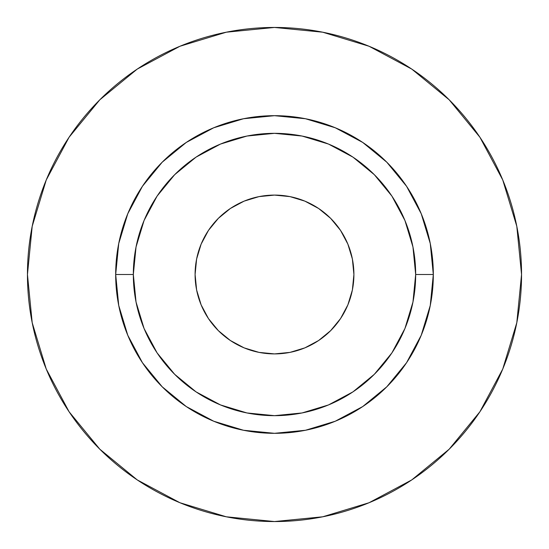 <?xml version="1.0" encoding="UTF-8"?>
<svg xmlns="http://www.w3.org/2000/svg" width="549" height="549" viewBox="0 0 549 549"><rect width="100%" height="100%" fill="white"/><g stroke="black" fill="none" stroke-linecap="round" stroke-linejoin="round"><path stroke-width="0.82" d="M353.906 274.5A79.406 79.406 0 0 1 274.5 353.906A79.406 79.406 0 0 1 195.094 274.5L196.617 259.011L201.133 244.113L208.476 230.381L218.351 218.351L230.381 208.476L244.113 201.133L259.011 196.617L274.5 195.094L289.989 196.617L304.887 201.133L318.619 208.476L330.649 218.351L340.524 230.381L347.867 244.113L352.383 259.011L353.906 274.5L352.383 289.989L347.867 304.887L340.524 318.619L330.649 330.649L318.619 340.524L304.887 347.867L289.989 352.383L274.5 353.906L259.011 352.383L244.113 347.867L230.381 340.524L218.351 330.649L208.476 318.619L201.133 304.887L196.617 289.989L195.094 274.5A79.406 79.406 0 0 1 274.5 195.094A79.406 79.406 0 0 1 353.906 274.5M415.668 274.5L433.319 274.5A158.819 158.819 0 0 1 274.5 433.319A158.819 158.819 0 0 1 115.681 274.5L133.332 274.5A141.168 141.168 0 0 1 274.5 133.332A141.168 141.168 0 0 1 415.668 274.5A141.168 141.168 0 0 1 274.5 415.668A141.168 141.168 0 0 1 133.332 274.5L136.042 302.039L144.071 328.522L157.117 352.932L174.678 374.322L196.068 391.883L220.478 404.929L246.961 412.958L274.5 415.668L302.039 412.958L328.522 404.929L352.932 391.883L374.322 374.322L391.883 352.932L404.929 328.522L412.958 302.039L415.668 274.5L412.958 246.961L404.929 220.478L391.883 196.068L374.322 174.678L352.932 157.117L328.522 144.071L302.039 136.042L274.5 133.332L246.961 136.042L220.478 144.071L196.068 157.117L174.678 174.678L157.117 196.068L144.071 220.478L136.042 246.961L133.332 274.5L115.681 274.5L118.735 243.516L127.773 213.726L142.445 186.269L162.202 162.202L186.269 142.445L213.726 127.773L243.516 118.735L274.5 115.681L305.484 118.735L335.274 127.773L362.731 142.445L386.798 162.202L406.555 186.269L421.227 213.726L430.265 243.516L433.319 274.5L430.265 305.484L421.227 335.274L406.555 362.731L386.798 386.798L362.731 406.555L335.274 421.227L305.484 430.265L274.5 433.319L243.516 430.265L213.726 421.227L186.269 406.555L162.202 386.798L142.445 362.731L127.773 335.274L118.735 305.484L115.681 274.5A158.819 158.819 0 0 1 274.5 115.681A158.819 158.819 0 0 1 433.319 274.5L415.668 274.5M27.45 274.5A247.05 247.05 0 0 1 274.5 27.45A247.05 247.05 0 0 1 521.55 274.5A247.05 247.05 0 0 1 274.5 521.55A247.05 247.05 0 0 1 27.45 274.5L32.199 322.695L46.253 369.045L69.085 411.757L99.808 449.192L137.243 479.915L179.955 502.747L226.305 516.801L274.5 521.55L322.695 516.801L369.045 502.747L411.757 479.915L449.192 449.192L479.915 411.757L502.747 369.045L516.801 322.695L521.55 274.5L516.801 226.305L502.747 179.955L479.915 137.243L449.192 99.808L411.757 69.085L369.045 46.253L322.695 32.199L274.5 27.45L226.305 32.199L179.955 46.253L137.243 69.085L99.808 99.808L69.085 137.243L46.253 179.955L32.199 226.305L27.45 274.5M479.915 137.243L449.192 99.808L411.819 69.133M137.243 69.085L99.808 99.808L69.133 137.181M69.085 411.757L99.808 449.192L137.181 479.867M411.757 479.915L449.192 449.192L479.867 411.819"/></g></svg>
